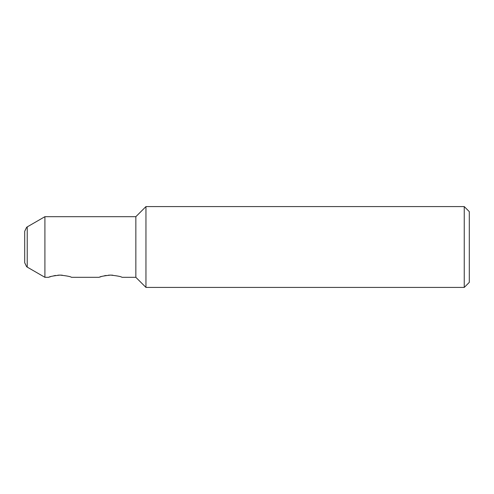 <?xml version="1.0" encoding="UTF-8"?>
<svg xmlns="http://www.w3.org/2000/svg" width="494" height="494" viewBox="0 0 494 494"><rect width="100%" height="100%" fill="white"/><g stroke="black" fill="none" stroke-linecap="round" stroke-linejoin="round"><path stroke-width="0.74" d="M112.811 275.189L110.588 275.102C117.498 275.862 121.289 276.597 121.956 277.313C121.283 276.597 117.498 275.862 110.588 275.102L108.347 275.189M62.287 275.189L60.064 275.102C66.98 275.862 70.766 276.597 71.432 277.313C70.759 276.597 66.974 275.862 60.064 275.102L57.823 275.189M27.226 267.106L44.911 277.313L44.911 216.687L27.226 226.894L27.226 267.106L26.633 266.704L24.7 262.728L24.7 247L24.7 258.368M464.249 206.585L469.3 211.636L469.3 282.364L464.249 287.415L464.249 206.585L145.952 206.585L145.952 287.415L464.249 287.415M44.911 216.687L135.85 216.687L135.85 277.313L145.952 287.415M55.661 275.442L53.741 275.806M50.561 276.665L49.517 277.017M60.064 275.102C53.154 275.862 49.363 276.603 48.696 277.313C49.375 276.597 53.167 275.862 60.064 275.102M106.185 275.442L104.259 275.806M101.085 276.665L100.041 277.017M110.588 275.102C103.672 275.862 99.887 276.603 99.22 277.313C99.899 276.597 103.684 275.862 110.588 275.102M24.7 235.632L24.7 247L24.7 231.272L26.633 227.296L27.226 226.894M44.911 277.313L48.696 277.313M71.432 277.313L99.22 277.313M121.956 277.313L135.85 277.313M135.85 216.687L145.952 206.585"/></g></svg>
